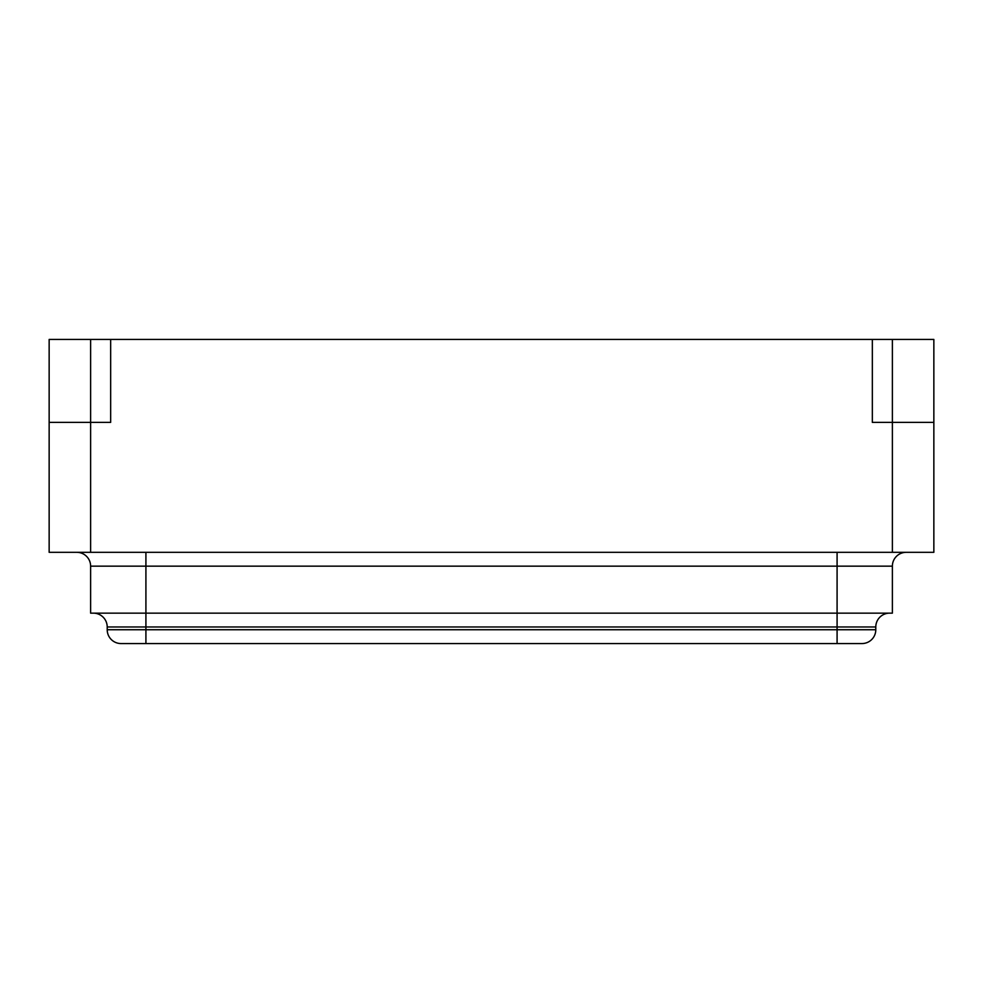 <?xml version="1.0" encoding="UTF-8"?>
<svg xmlns="http://www.w3.org/2000/svg" width="983" height="983" viewBox="0 0 983 983"><rect width="100%" height="100%" fill="white"/><g stroke="black" fill="none" stroke-linecap="round" stroke-linejoin="round"><path stroke-width="1.47" d="M933.85 422.383L933.85 339.442L892.38 339.442L892.38 422.383L933.85 422.383L892.38 422.383L892.38 552.323L933.85 552.323L933.85 422.383M892.38 552.323L90.62 552.323L90.62 422.383L49.15 422.383L110.661 422.383L110.661 339.442L872.339 339.442L872.339 422.383L892.38 422.383L872.339 422.383L872.339 339.442L892.38 339.442M875.792 629.734A13.823 13.823 0 0 1 861.968 643.558L121.032 643.558A13.823 13.823 0 0 1 107.208 629.734L875.792 629.734L875.792 626.97L837.086 626.97L837.086 566.147L892.38 566.147A13.823 13.823 0 0 1 906.203 552.323A13.823 13.823 0 0 0 892.38 566.147L892.38 613.146L90.62 613.146L90.62 566.147A13.823 13.823 0 0 0 76.797 552.323A13.823 13.823 0 0 1 90.62 566.147L145.914 566.147L145.914 626.97L107.208 626.97A13.823 13.823 0 0 0 93.385 613.146M875.792 626.97A13.823 13.823 0 0 1 889.615 613.146M107.208 629.734L107.208 626.97M121.032 643.558L145.914 643.558L145.914 626.97L837.086 626.97L837.086 643.558L861.968 643.558M90.62 339.442L110.661 339.442L110.661 422.383L90.62 422.383L90.62 339.442L49.15 339.442L49.15 552.323L90.62 552.323M837.086 552.323L837.086 566.147L145.914 566.147L145.914 552.323"/></g></svg>
